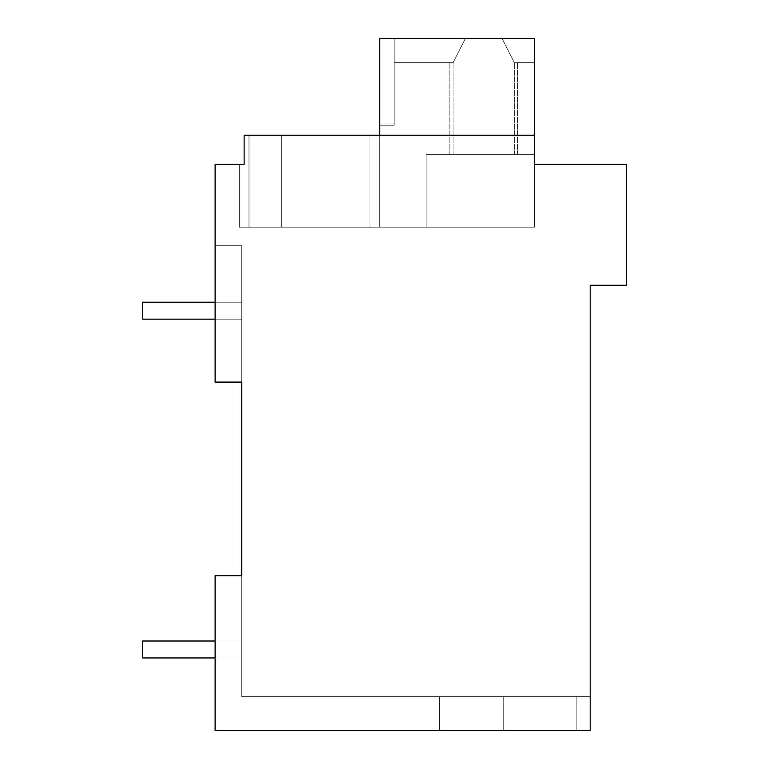 <?xml version="1.0" encoding="UTF-8"?>
<svg xmlns="http://www.w3.org/2000/svg" width="769" height="769" viewBox="0 0 769 769"><rect width="100%" height="100%" fill="white"/><g stroke="black" fill="none" stroke-linecap="round" stroke-linejoin="round"><path stroke-width="0.58" stroke-dasharray="3.85 2.88" d="M590.198 285.28L590.198 730.55L215.109 730.55L215.109 575.673L241.726 575.673L241.726 382.078L215.109 382.078L215.109 164.287L244.148 164.287L244.148 135.248L244.148 164.287L239.303 164.287L244.148 164.287L239.303 164.287L244.148 164.287L239.303 164.287L244.148 164.287L239.303 164.287L244.148 164.287L239.303 164.287L244.148 164.287L239.303 164.287L244.148 164.287L239.303 164.287L244.148 164.287L239.303 164.287L244.148 164.287L239.303 164.287L244.148 164.287L239.303 164.287L244.148 164.287L239.303 164.287L244.148 164.287L239.303 164.287L239.303 227.201L281.637 227.201L248.983 227.201L248.983 135.248L248.983 227.201L369.985 227.201L369.985 135.248L248.983 135.248L248.983 227.201L248.983 135.248L534.532 135.248L244.148 135.248L281.637 135.248L248.983 135.248L248.983 227.201L369.985 227.201L248.983 227.201L248.983 135.248L369.985 135.248L248.983 135.248L248.983 227.201L281.637 227.201L248.983 227.201L248.983 135.248L379.665 135.248L379.665 227.201L534.532 227.201L379.665 227.201L534.532 227.201L379.665 227.201L534.532 227.201L379.665 227.201L534.532 227.201L379.665 227.201L534.532 227.201L379.665 227.201L534.532 227.201L379.665 227.201L534.532 227.201L379.665 227.201L534.532 227.201L379.665 227.201L534.532 227.201L379.665 227.201L534.532 227.201L379.665 227.201L534.532 227.201L379.665 227.201L534.532 227.201L379.665 227.201L379.665 38.45L379.665 125.232L379.665 38.45L379.665 125.232L394.18 125.232L379.665 125.232L379.665 38.45L379.665 125.232L394.18 125.232L379.665 125.232L379.665 38.45L379.665 125.232L394.18 125.232L379.665 125.232L379.665 38.45L379.665 125.232L394.18 125.232L379.665 125.232L379.665 38.45L379.665 125.232L394.18 125.232L379.665 125.232L379.665 38.45L379.665 125.232L394.18 125.232L379.665 125.232L379.665 38.45L379.665 125.232L394.18 125.232L379.665 125.232L379.665 38.45L379.665 125.232L394.18 125.232L379.665 125.232L379.665 38.45L379.665 125.232L394.18 125.232L379.665 125.232L379.665 38.45L379.665 125.232L394.18 125.232L379.665 125.232L379.665 38.45L379.665 125.232L394.18 125.232L379.665 125.232L379.665 38.45L534.532 38.45L502.051 38.45L514.326 62.645L534.532 62.645L534.532 38.45L534.532 62.645L514.307 62.654L534.532 62.645L534.532 38.45L465.389 38.45L502.051 38.45L514.326 62.645L502.051 38.45L379.665 38.45L379.665 227.201L379.665 38.45L394.18 38.45L394.18 62.645L453.124 62.654L394.18 62.645L394.18 38.45L394.18 125.232L379.665 125.232L394.18 125.232L394.18 38.45L379.665 38.45L534.532 38.45L379.665 38.45L379.665 227.201L379.665 38.45L394.18 38.45L394.18 62.645L453.104 62.645L394.18 62.645L394.18 38.45L394.18 125.232L394.18 38.45L379.665 38.45L534.532 38.45L502.051 38.45L514.326 62.645L534.532 62.645L534.532 38.45L534.532 62.645L514.326 62.645L502.051 38.45L465.389 38.45L453.104 62.645L394.18 62.645L394.18 38.45L394.18 62.645L453.124 62.654L394.18 62.645L394.18 38.45L394.18 125.232L394.18 38.45L379.665 38.45L534.532 38.45L502.051 38.45L514.326 62.645L502.051 38.45L379.665 38.45L379.665 227.201L379.665 38.45L534.532 38.45L502.051 38.45L514.326 62.645L534.532 62.645L514.307 62.654L534.532 62.645L534.532 38.45L534.532 62.645L534.532 38.45L502.051 38.45L514.326 62.645L534.532 62.645L514.307 62.654L534.532 62.645L534.532 38.45L379.665 38.45L379.665 227.201L379.665 38.45L394.18 38.45L394.18 62.645L453.104 62.645L394.18 62.645L394.18 38.45L394.18 125.232L394.18 38.45L379.665 38.45L534.532 38.45L465.389 38.45L453.104 62.645L394.18 62.645L453.124 62.654L394.18 62.645L394.18 38.45L394.18 125.232L394.18 38.45L379.665 38.45L534.532 38.45L534.532 62.645L514.326 62.645L502.051 38.45L514.326 62.645L502.051 38.45L465.389 38.45L502.051 38.45L514.326 62.645L534.532 62.645L534.532 38.45L379.665 38.45L379.665 227.201L379.665 38.45L534.532 38.45L502.051 38.45L514.326 62.645L502.051 38.45L465.389 38.45L453.104 62.645L394.18 62.645L394.18 38.45L394.18 125.232L394.18 38.45L379.665 38.45L534.532 38.45L534.532 62.645L514.307 62.654L534.532 62.645L534.532 38.45L502.051 38.45L514.326 62.645L534.532 62.645L534.532 38.45L502.051 38.45L514.326 62.645L534.532 62.645L514.307 62.654L534.532 62.645L534.532 38.45L534.532 62.645L514.326 62.645L502.051 38.45L379.665 38.45L379.665 227.201L379.665 38.45L534.532 38.45L502.051 38.45L514.326 62.645L502.051 38.45L465.389 38.45L453.104 62.645L394.18 62.645L453.124 62.654L394.18 62.645L394.18 38.45L394.18 125.232L394.18 38.45L379.665 38.45L534.532 38.45L502.051 38.45L514.326 62.645L534.532 62.645L534.532 38.45L534.532 62.645L514.307 62.654L534.532 62.645L534.532 38.45L465.389 38.45L502.051 38.45L514.326 62.645L502.051 38.45L379.665 38.45L379.665 227.201L379.665 38.45L534.532 38.45L379.665 38.45L379.665 227.201L379.665 38.45L394.18 38.45L394.18 125.232L394.18 38.45L379.665 38.45L534.532 38.45L502.051 38.45L514.326 62.645L534.532 62.645L534.532 38.45L465.389 38.45L453.104 62.645L394.18 62.645L394.18 38.45L394.18 62.645L453.124 62.654L394.18 62.645L394.18 38.45L394.18 125.232L394.18 38.45L379.665 38.45L534.532 38.45L379.665 38.45L379.665 227.201L379.665 38.45L534.532 38.45L534.532 62.645L534.532 38.45L465.389 38.45L453.104 62.645L394.18 62.645L394.18 38.45L394.18 125.232L394.18 38.45L379.665 38.45L534.532 38.45L379.665 38.45L379.665 227.201L379.665 38.45L534.532 38.45L465.389 38.45L453.104 62.645L394.18 62.645L394.18 38.45L394.18 62.645L453.124 62.654L394.18 62.645L394.18 38.45L394.18 125.232L394.18 38.45L379.665 38.45L534.532 38.45L379.665 38.45L379.665 227.201L379.665 38.45L534.532 38.45L534.532 62.645L534.532 38.45L465.389 38.45L453.104 62.645L394.18 62.645L394.18 38.45L394.18 125.232L394.18 38.45L379.665 38.45L534.532 38.45L394.18 38.45L465.389 38.45L453.104 62.645L465.389 38.45L394.18 38.45L465.389 38.45L453.104 62.645L465.389 38.45L394.18 38.45L465.389 38.45L453.104 62.645L465.389 38.45L394.18 38.45L465.389 38.45L453.104 62.645L465.389 38.45L394.18 38.45L465.389 38.45L453.104 62.645L465.389 38.45L394.18 38.45L465.389 38.45L453.104 62.645L465.389 38.45L394.18 38.45L465.389 38.45L453.104 62.645L465.389 38.45L534.532 38.45L534.532 227.201L369.985 227.201L379.665 227.201L379.665 135.248L281.637 135.248L534.532 135.248L534.532 164.287L626.495 164.287L626.495 285.28L590.198 285.28M590.198 696.676L590.198 730.55L590.198 696.676L590.198 730.55L590.198 696.676L590.198 730.55L590.198 696.676L590.198 730.55L590.198 696.676L590.198 730.55L590.198 696.676L590.198 730.55L590.198 696.676L590.198 730.55L590.198 696.676L590.198 730.55L590.198 696.676L590.198 730.55L590.198 696.676L590.198 730.55L590.198 696.676L590.198 730.55L590.198 696.676L590.198 730.55L590.198 696.676L576.192 696.676L576.192 730.55L576.192 696.676L576.192 730.55L576.192 696.676L576.192 730.55L576.192 696.676L576.192 730.55L576.192 696.676L576.192 730.55L576.192 696.676L576.192 730.55L576.192 696.676L576.192 730.55L576.192 696.676L576.192 730.55L576.192 696.676L576.192 730.55L576.192 696.676L576.192 730.55L576.192 696.676L576.192 730.55L576.192 696.676L576.192 730.55L576.192 696.676L576.192 730.55L576.192 696.676L576.192 730.55L576.192 696.676L576.192 730.55L576.192 696.676L576.192 730.55L576.192 696.676L576.192 730.55L576.192 696.676L576.192 730.55L576.192 696.676L576.192 730.55L576.192 696.676L576.192 730.55L576.192 696.676L576.192 730.55L576.192 696.676L576.192 730.55L576.192 696.676L576.192 730.55L576.192 696.676L576.192 730.55L576.192 696.676L241.726 696.676L241.726 575.673L215.109 575.673L215.109 730.55L215.109 575.673L215.109 730.55L215.109 575.673L241.726 575.673L241.726 696.676L241.726 575.673L241.726 696.676L241.726 575.673L241.726 696.676L241.726 575.673L241.726 696.676L241.726 575.673L241.726 696.676L241.726 575.673L241.726 696.676L241.726 575.673L241.726 696.676L241.726 575.673L241.726 696.676L241.726 575.673L241.726 696.676L241.726 575.673L241.726 696.676L241.726 575.673L241.726 696.676L241.726 575.673L241.726 696.676L590.198 696.676L241.726 696.676L439.522 696.676L439.522 730.55L439.522 696.676L439.522 730.55L439.522 696.676L590.198 696.676L241.726 696.676L590.198 696.676L241.726 696.676L439.522 696.676L439.522 730.55L439.522 696.676L590.198 696.676L241.726 696.676L439.522 696.676L439.522 730.55L439.522 696.676L590.198 696.676L241.726 696.676L439.522 696.676L439.522 730.55L439.522 696.676L590.198 696.676L241.726 696.676L439.522 696.676L439.522 730.55L439.522 696.676L590.198 696.676L241.726 696.676L439.522 696.676L439.522 730.55L439.522 696.676L590.198 696.676L241.726 696.676L439.522 696.676L439.522 730.55L439.522 696.676L590.198 696.676L241.726 696.676L439.522 696.676L439.522 730.55L439.522 696.676L590.198 696.676L241.726 696.676L439.522 696.676L439.522 730.55L439.522 696.676L590.198 696.676L241.726 696.676L439.522 696.676L439.522 730.55L439.522 696.676L590.198 696.676M590.198 730.55L215.109 730.55L241.726 730.55L215.109 730.55L215.109 575.673L215.109 730.55L215.109 575.673L215.109 730.55L215.109 575.673L215.109 730.55L215.109 575.673L215.109 730.55L215.109 575.673L215.109 730.55L215.109 575.673L215.109 730.55L215.109 575.673L215.109 730.55L215.109 575.673L215.109 730.55L215.109 575.673L215.109 730.55L215.109 575.673L215.109 730.55L439.522 730.55L439.522 696.676L439.522 730.55L590.198 730.55L241.726 730.55L503.714 730.55L503.714 696.676L503.714 730.55L590.198 730.55L503.714 730.55L503.714 696.676L503.714 730.55L215.109 730.55L590.198 730.55L215.109 730.55L503.714 730.55L503.714 696.676L503.714 730.55L590.198 730.55L215.109 730.55L503.714 730.55L503.714 696.676L503.714 730.55L590.198 730.55L215.109 730.55L503.714 730.55L503.714 696.676L503.714 730.55L590.198 730.55L215.109 730.55L503.714 730.55L503.714 696.676L503.714 730.55L590.198 730.55L215.109 730.55L503.714 730.55L503.714 696.676L503.714 730.55L590.198 730.55L215.109 730.55L503.714 730.55L503.714 696.676L503.714 730.55L590.198 730.55L215.109 730.55L503.714 730.55L503.714 696.676L503.714 730.55L590.198 730.55L215.109 730.55L503.714 730.55L503.714 696.676L503.714 730.55L590.198 730.55M241.726 382.078L241.726 245.696L241.726 382.078L241.726 245.696L241.726 382.078L241.726 245.696L241.726 382.078L241.726 245.696L241.726 382.078L241.726 245.696L241.726 382.078L241.726 245.696L241.726 382.078L241.726 245.696L241.726 382.078L241.726 245.696L241.726 382.078L241.726 245.696L241.726 382.078L241.726 245.696L241.726 382.078L241.726 245.696L241.726 382.078L241.726 245.696L215.109 245.696L215.109 382.078L215.109 245.696L215.109 382.078L215.109 245.696L215.109 382.078L215.109 245.696L215.109 382.078L215.109 245.696L215.109 382.078L215.109 245.696L215.109 382.078L215.109 245.696L215.109 382.078L215.109 245.696L215.109 382.078L215.109 245.696L215.109 382.078L215.109 245.696L215.109 382.078L215.109 245.696L215.109 382.078L215.109 245.696L241.726 245.696L215.109 245.696L215.109 382.078L215.109 245.696L241.726 245.696L215.109 245.696L241.726 245.696L215.109 245.696L241.726 245.696L215.109 245.696L241.726 245.696L215.109 245.696L241.726 245.696L215.109 245.696L241.726 245.696L215.109 245.696L241.726 245.696L215.109 245.696L241.726 245.696L215.109 245.696L241.726 245.696L215.109 245.696L241.726 245.696L215.109 245.696L241.726 245.696L241.726 382.078L215.109 382.078L241.726 382.078M534.532 135.248L534.532 38.45L534.532 227.201L379.665 227.201L379.665 135.248L248.983 135.248L248.983 227.201L369.985 227.201L369.985 135.248L379.665 135.248L379.665 227.201L379.665 135.248L534.532 135.248L534.532 227.201L534.532 154.607L426.122 154.607L426.122 227.201L369.985 227.201L369.985 135.248L281.637 135.248L379.665 135.248L379.665 227.201L248.983 227.201L248.983 135.248L281.637 135.248L248.983 135.248L248.983 227.201L369.985 227.201L369.985 135.248L248.983 135.248L379.665 135.248L379.665 227.201L369.985 227.201L369.985 135.248L248.983 135.248L248.983 227.201L248.983 135.248L379.665 135.248L379.665 227.201L379.665 135.248L248.983 135.248L248.983 227.201L281.637 227.201L248.983 227.201L248.983 135.248L534.532 135.248L534.532 227.201L281.637 227.201L369.985 227.201L369.985 135.248L248.983 135.248L248.983 227.201L281.637 227.201L248.983 227.201L248.983 135.248L379.665 135.248L379.665 227.201L379.665 135.248L379.665 227.201L369.985 227.201L369.985 135.248L248.983 135.248L248.983 227.201L369.985 227.201L248.983 227.201L248.983 135.248L379.665 135.248L379.665 227.201L369.985 227.201L369.985 135.248L248.983 135.248L248.983 227.201L369.985 227.201L369.985 135.248L534.532 135.248L379.665 135.248L379.665 227.201L379.665 135.248L379.665 227.201L248.983 227.201L248.983 135.248L369.985 135.248L369.985 227.201L379.665 227.201L379.665 135.248L534.532 135.248L534.532 227.201L534.532 38.45L534.532 154.607L426.122 154.607L426.122 227.201L534.532 227.201L534.532 154.607L426.122 154.607L426.122 227.201L379.665 227.201L379.665 135.248L379.665 227.201L369.985 227.201L369.985 135.248L379.665 135.248L379.665 227.201L379.665 135.248L534.532 135.248L379.665 135.248L379.665 227.201L281.637 227.201L369.985 227.201L369.985 135.248L369.985 227.201L248.983 227.201L379.665 227.201L379.665 135.248L379.665 227.201L379.665 135.248L369.985 135.248L369.985 227.201L379.665 227.201L379.665 135.248L534.532 135.248L534.532 227.201L379.665 227.201L379.665 135.248L379.665 227.201L369.985 227.201L369.985 135.248L379.665 135.248L379.665 227.201L248.983 227.201L248.983 135.248L248.983 227.201L369.985 227.201L369.985 135.248L369.985 227.201L239.303 227.201L379.665 227.201L379.665 135.248L534.532 135.248L534.532 227.201L534.532 38.45L534.532 154.607L426.122 154.607L426.122 227.201L534.532 227.201L534.532 154.607L426.122 154.607L426.122 227.201L379.665 227.201L379.665 135.248L379.665 227.201L379.665 135.248L369.985 135.248L369.985 227.201L379.665 227.201L379.665 135.248L534.532 135.248L379.665 135.248L379.665 227.201L369.985 227.201L369.985 135.248L379.665 135.248L379.665 227.201L379.665 135.248L534.532 135.248L534.532 227.201L281.637 227.201L369.985 227.201L369.985 135.248L369.985 227.201L281.637 227.201L281.637 135.248L248.983 135.248L281.637 135.248L281.637 227.201L281.637 135.248L281.637 227.201L281.637 135.248L281.637 227.201L281.637 135.248L281.637 227.201L281.637 135.248L281.637 227.201L281.637 135.248L281.637 227.201L281.637 135.248L281.637 227.201L281.637 135.248L281.637 227.201L281.637 135.248L281.637 227.201L281.637 135.248L281.637 227.201L281.637 135.248L281.637 227.201L281.637 135.248L281.637 227.201L379.665 227.201L379.665 135.248L379.665 227.201L379.665 135.248L379.665 227.201L369.985 227.201L369.985 135.248L534.532 135.248L534.532 227.201L534.532 38.45L534.532 154.607L426.122 154.607L426.122 227.201L534.532 227.201L534.532 154.607L426.122 154.607L426.122 227.201L379.665 227.201L379.665 135.248L379.665 227.201L369.985 227.201L369.985 135.248L369.985 227.201L379.665 227.201L379.665 135.248L379.665 227.201L379.665 135.248L379.665 227.201L534.532 227.201L379.665 227.201L426.122 227.201L426.122 154.607L534.532 154.607L534.532 38.45L534.532 227.201L534.532 154.607L426.122 154.607L426.122 227.201L534.532 227.201L379.665 227.201L426.122 227.201L426.122 154.607L534.532 154.607L534.532 38.45L534.532 227.201L534.532 154.607L426.122 154.607L426.122 227.201L534.532 227.201L379.665 227.201L426.122 227.201L426.122 154.607L534.532 154.607L534.532 38.45L534.532 227.201L534.532 154.607L426.122 154.607L426.122 227.201L534.532 227.201L379.665 227.201L426.122 227.201L426.122 154.607L534.532 154.607L534.532 38.45L534.532 227.201L534.532 154.607L426.122 154.607L426.122 227.201L534.532 227.201L379.665 227.201L426.122 227.201L426.122 154.607L534.532 154.607L534.532 38.45L534.532 227.201L534.532 154.607L426.122 154.607L426.122 227.201L534.532 227.201L379.665 227.201L426.122 227.201L426.122 154.607L534.532 154.607L534.532 38.45L534.532 227.201L534.532 154.607L426.122 154.607L426.122 227.201L534.532 227.201L379.665 227.201L426.122 227.201L426.122 154.607L534.532 154.607L534.532 38.45L534.532 154.607L426.122 154.607L426.122 227.201L534.532 227.201L534.532 135.248L379.665 135.248L534.532 135.248L534.532 227.201L534.532 154.607L426.122 154.607L426.122 227.201L534.532 227.201L534.532 135.248L534.532 164.287L534.532 135.248L379.665 135.248L534.532 135.248L534.532 164.287L534.532 135.248L534.532 164.287L534.532 135.248L379.665 135.248L534.532 135.248L534.532 164.287L534.532 135.248L534.532 164.287L534.532 135.248L379.665 135.248L534.532 135.248L534.532 164.287L534.532 135.248L534.532 164.287L534.532 135.248L379.665 135.248M241.726 575.673L215.109 575.673M239.303 164.287L239.303 227.201L239.303 164.287L239.303 227.201L239.303 164.287L239.303 227.201L239.303 164.287L239.303 227.201L239.303 164.287L239.303 227.201L239.303 164.287L239.303 227.201L239.303 164.287L239.303 227.201L239.303 164.287L239.303 227.201L239.303 164.287L239.303 227.201L239.303 164.287L239.303 227.201L239.303 164.287L239.303 227.201L239.303 164.287L239.303 227.201L248.983 227.201L248.983 135.248L244.148 135.248L244.148 164.287L244.148 135.248L248.983 135.248L244.148 135.248L244.148 164.287L244.148 135.248L244.148 164.287L244.148 135.248L248.983 135.248L244.148 135.248L248.983 135.248L244.148 135.248L244.148 164.287L244.148 135.248L248.983 135.248L244.148 135.248L244.148 164.287L244.148 135.248L248.983 135.248L244.148 135.248L244.148 164.287L244.148 135.248L248.983 135.248L244.148 135.248L244.148 164.287L244.148 135.248L248.983 135.248L244.148 135.248L244.148 164.287L244.148 135.248L248.983 135.248L244.148 135.248L244.148 164.287L244.148 135.248L248.983 135.248L244.148 135.248L244.148 164.287L244.148 135.248L248.983 135.248L244.148 135.248L244.148 164.287L244.148 135.248L248.983 135.248L244.148 135.248L244.148 164.287M241.726 730.55L576.192 730.55M503.714 730.55L503.714 696.676L503.714 730.55M465.389 154.607L517.575 154.607L465.389 154.607M453.124 154.607L449.855 154.607L453.124 154.607M453.124 62.645C448.779 62.645 448.779 62.645 453.124 62.645C448.779 62.645 448.779 62.645 453.124 62.645C448.779 62.645 448.779 62.645 453.124 62.645C448.779 62.645 448.779 62.645 453.124 62.645C448.779 62.645 448.779 62.645 453.124 62.645C448.779 62.645 448.779 62.645 453.124 62.645C448.779 62.645 448.779 62.645 453.124 62.645C448.779 62.645 448.779 62.645 453.124 62.645C448.779 62.645 448.779 62.645 453.124 62.645C448.779 62.645 448.779 62.645 453.124 62.645C448.779 62.645 448.779 62.645 453.124 62.645C448.779 62.645 448.779 62.645 453.124 62.645C448.779 62.645 448.779 62.645 453.124 62.645C448.779 62.645 448.779 62.645 453.124 62.645C448.779 62.645 448.779 62.645 453.124 62.645C448.779 62.645 448.779 62.645 453.124 62.645C448.779 62.645 448.779 62.645 453.124 62.645C448.779 62.645 448.779 62.645 453.124 62.645C448.779 62.645 448.779 62.645 453.124 62.645C448.779 62.645 448.779 62.645 453.124 62.645C448.779 62.645 448.779 62.645 453.124 62.645C448.779 62.645 448.779 62.645 453.124 62.645C448.779 62.645 448.779 62.645 453.124 62.645C448.779 62.645 448.779 62.645 453.124 62.645M465.389 38.45L394.18 38.45L465.389 38.45L453.104 62.645L465.389 38.45M534.532 154.607L426.122 154.607L426.122 227.201L426.122 154.607L534.532 154.607M215.109 641.01L142.505 641.01L241.726 641.01L142.505 641.01L142.505 657.956L142.505 641.01L241.726 641.01L142.505 641.01L142.505 657.956L142.505 641.01L241.726 641.01L142.505 641.01L142.505 657.956L142.505 641.01L241.726 641.01L142.505 641.01L142.505 657.956L142.505 641.01L241.726 641.01L142.505 641.01L142.505 657.956L142.505 641.01L241.726 641.01L142.505 641.01L142.505 657.956L142.505 641.01L241.726 641.01L142.505 641.01L142.505 657.956L142.505 641.01L241.726 641.01L142.505 641.01L142.505 657.956L142.505 641.01L241.726 641.01L142.505 641.01L142.505 657.956L142.505 641.01L241.726 641.01L142.505 641.01L142.505 657.956L142.505 641.01L241.726 641.01L142.505 641.01L142.505 657.956L142.505 641.01L142.505 657.956L241.726 657.956L241.726 641.01L241.726 657.956L142.505 657.956L241.726 657.956L241.726 641.01L241.726 657.956L142.505 657.956L241.726 657.956L241.726 641.01L241.726 657.956L142.505 657.956L241.726 657.956L241.726 641.01L241.726 657.956L142.505 657.956L241.726 657.956L241.726 641.01L241.726 657.956L142.505 657.956L241.726 657.956L241.726 641.01L241.726 657.956L142.505 657.956L241.726 657.956L241.726 641.01L241.726 657.956L142.505 657.956L241.726 657.956L241.726 641.01L241.726 657.956L142.505 657.956L241.726 657.956L241.726 641.01L241.726 657.956L142.505 657.956L241.726 657.956L241.726 641.01L241.726 657.956L142.505 657.956L241.726 657.956L241.726 641.01L241.726 657.956L142.505 657.956L241.726 657.956L241.726 641.01L241.726 657.956L215.109 657.956M215.109 302.227L142.505 302.227L241.726 302.227L142.505 302.227L142.505 319.164L142.505 302.227L241.726 302.227L142.505 302.227L142.505 319.164L142.505 302.227L241.726 302.227L142.505 302.227L142.505 319.164L142.505 302.227L241.726 302.227L142.505 302.227L142.505 319.164L142.505 302.227L241.726 302.227L142.505 302.227L142.505 319.164L142.505 302.227L241.726 302.227L142.505 302.227L142.505 319.164L142.505 302.227L241.726 302.227L142.505 302.227L142.505 319.164L142.505 302.227L241.726 302.227L142.505 302.227L142.505 319.164L142.505 302.227L241.726 302.227L142.505 302.227L142.505 319.164L142.505 302.227L241.726 302.227L142.505 302.227L142.505 319.164L142.505 302.227L241.726 302.227L142.505 302.227L142.505 319.164L142.505 302.227L142.505 319.164L241.726 319.164L241.726 302.227L241.726 319.164L142.505 319.164L241.726 319.164L241.726 302.227L241.726 319.164L142.505 319.164L241.726 319.164L241.726 302.227L241.726 319.164L142.505 319.164L241.726 319.164L241.726 302.227L241.726 319.164L142.505 319.164L241.726 319.164L241.726 302.227L241.726 319.164L142.505 319.164L241.726 319.164L241.726 302.227L241.726 319.164L142.505 319.164L241.726 319.164L241.726 302.227L241.726 319.164L142.505 319.164L241.726 319.164L241.726 302.227L241.726 319.164L142.505 319.164L241.726 319.164L241.726 302.227L241.726 319.164L142.505 319.164L241.726 319.164L241.726 302.227L241.726 319.164L142.505 319.164L241.726 319.164L241.726 302.227L241.726 319.164L142.505 319.164L241.726 319.164L241.726 302.227L241.726 319.164L215.109 319.164M514.326 154.607L514.326 62.645L514.326 154.607M453.104 154.607L453.104 62.645L453.104 154.607M517.575 154.607L517.575 62.645L517.575 154.607M449.855 154.607L449.855 62.645L449.855 154.607"/><path stroke-width="1.15" d="M590.198 285.28L590.198 730.55L215.109 730.55L215.109 575.673L241.726 575.673L241.726 382.078L215.109 382.078L215.109 164.287L244.148 164.287L244.148 135.248L534.532 135.248L534.532 164.287L626.495 164.287L626.495 285.28L590.198 285.28M239.303 164.287L244.148 164.287M241.726 730.55L576.192 730.55M241.726 575.673L215.109 575.673M534.532 135.248L534.532 38.45L379.665 38.45L379.665 135.248M215.109 641.01L142.505 641.01L142.505 657.956L215.109 657.956M215.109 302.227L142.505 302.227L142.505 319.164L215.109 319.164"/></g></svg>
